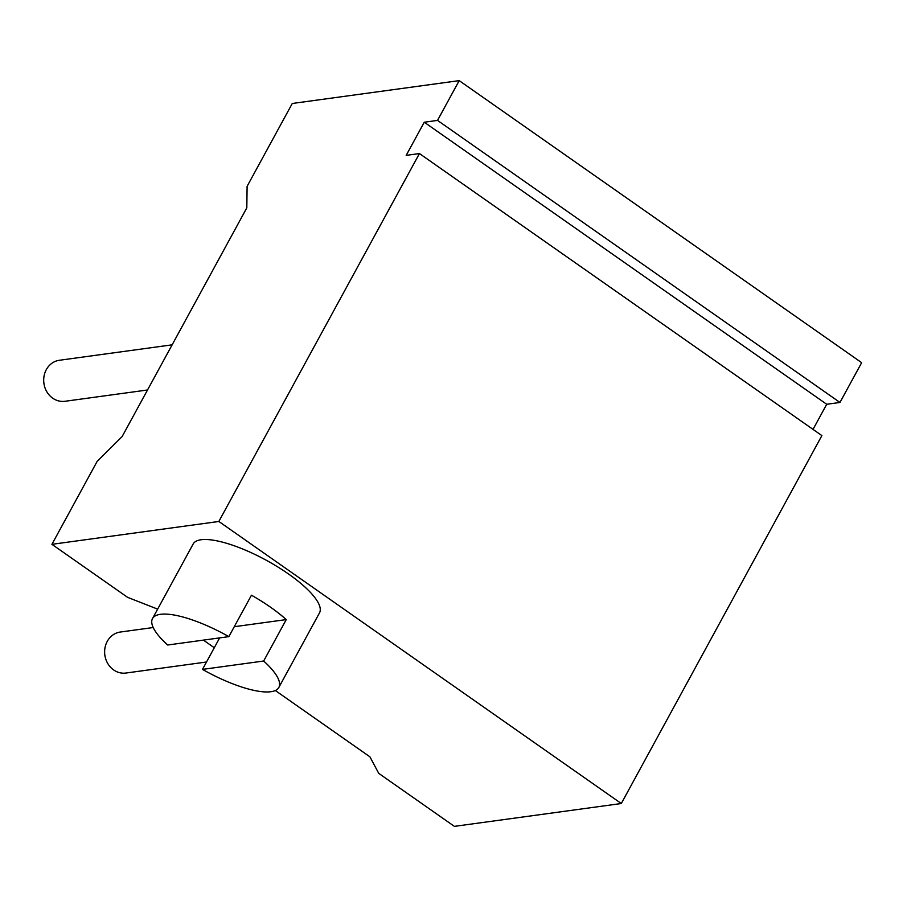 <?xml version="1.0" encoding="UTF-8"?>
<svg xmlns="http://www.w3.org/2000/svg" width="907" height="907" viewBox="0 0 907 907"><rect width="100%" height="100%" fill="white"/><g stroke="black" fill="none" stroke-linecap="round" stroke-linejoin="round"><path stroke-width="1.36" d="M203.417 640.127L214.29 647.745M275.331 690.522L369.92 756.812L378.729 773.354L454.384 826.368L621.295 803.523L218.848 521.468L419.442 153.555L406.189 155.369L424.261 122.218L826.719 404.273L813.023 429.385M218.848 521.468L51.926 544.325L97.106 461.459L122.128 436.562L246.817 207.85L247.101 186.343L292.281 103.477L459.203 80.632L861.65 362.675L839.961 402.459L826.719 404.273M459.203 80.632L437.514 120.404L424.261 122.218M437.514 120.404L839.961 402.459M419.442 153.555L821.889 435.598L621.295 803.523M51.926 544.325L127.581 597.339L157.659 609.13M228.859 636.635L251.454 595.207A71.948 20.725 -151.4 0 1 270.49 607.18A71.948 20.725 -151.4 0 1 286.249 619.594L263.665 661.022A71.948 20.725 28.6 0 1 278.834 687.461L319.502 612.883A71.948 20.725 -151.4 0 0 288.562 574.029A71.948 20.725 -151.4 0 0 193.157 544.007L152.501 618.585A71.948 20.725 -151.4 0 0 167.682 645.013L228.859 636.635A71.948 20.725 -151.4 0 0 152.501 618.585M278.834 687.461A71.948 20.725 28.6 0 1 202.476 669.4L219.653 637.904M286.249 619.594L234.278 626.714M263.665 661.022L202.476 669.4M172.137 344.83L59.374 360.272A20.702 18.457 82.2 0 0 46.54 391.257A20.702 18.457 82.2 0 0 64.998 401.279L147.524 389.987M153.204 627.531L120.325 632.032A20.702 18.457 82.2 0 0 104.963 647.949A20.702 18.457 82.2 0 0 113.636 669.933A20.702 18.457 82.2 0 0 125.937 673.039L206.501 662.008"/></g></svg>

